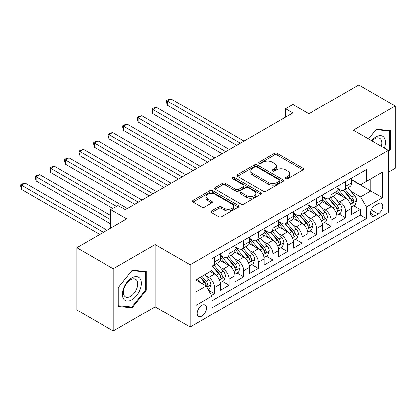 <?xml version="1.0" encoding="UTF-8"?>
<svg xmlns="http://www.w3.org/2000/svg" width="416" height="416" viewBox="0 0 416 416"><rect width="100%" height="100%" fill="white"/><g stroke="black" fill="none" stroke-linecap="round" stroke-linejoin="round"><path stroke-width="0.62" d="M285.74 178.667A1.414 0.816 0 0 0 287.742 178.667L302.942 169.889A2.023 1.17 0 0 0 303.529 169.068A2.023 1.17 0 0 0 302.942 168.241L277.196 153.374A2.023 1.17 0 0 0 274.336 153.374L259.137 162.152A1.414 0.816 0 0 0 258.721 162.729A1.414 0.816 0 0 0 259.137 163.306A1.414 0.816 0 0 0 261.139 163.306L263.104 162.172A6.474 3.739 0 0 1 272.262 162.172L274.404 163.41A6.474 3.739 0 0 1 276.302 166.052A6.474 3.739 0 0 1 274.404 168.693L272.438 169.827A1.414 0.816 0 0 0 272.022 170.409A1.414 0.816 0 0 0 272.438 170.986A1.414 0.816 0 0 0 274.44 170.986L276.406 169.848A6.474 3.739 0 0 1 285.563 169.848L287.706 171.09A6.474 3.739 0 0 1 289.604 173.732A6.474 3.739 0 0 1 287.706 176.374L285.74 177.507A1.414 0.816 0 0 0 285.324 178.084A1.414 0.816 0 0 0 285.74 178.667L285.74 177.507M201.77 316.103A6.594 3.806 120 0 0 206.081 310.289A6.594 3.806 120 0 0 205.067 305.006A6.594 3.806 120 0 0 201.77 305.334A6.594 3.806 120 0 0 197.465 311.142A6.594 3.806 120 0 0 198.474 316.425A6.594 3.806 120 0 0 201.77 316.103M211.546 211.011A2.023 1.17 0 0 0 210.954 211.838A2.023 1.17 0 0 0 211.546 212.664L218.769 216.835A2.023 1.17 0 0 0 221.629 216.835L238.508 207.09A2.023 1.17 0 0 0 239.101 206.263A2.023 1.17 0 0 0 238.508 205.442L212.763 190.575A2.023 1.17 0 0 0 209.903 190.575L193.024 200.32A2.023 1.17 0 0 0 192.431 201.146A2.023 1.17 0 0 0 193.024 201.973L201.75 207.007A2.023 1.17 0 0 0 204.61 207.007L211.832 202.836A2.023 1.17 0 0 0 212.425 202.015A2.023 1.17 0 0 0 211.832 201.188L207.506 198.687A5.413 3.125 0 0 1 205.92 196.482A5.413 3.125 0 0 1 209.264 193.596A5.413 3.125 0 0 1 215.16 194.272L232.107 204.058A5.413 3.125 0 0 1 233.693 206.263A5.413 3.125 0 0 1 230.35 209.149A5.413 3.125 0 0 1 224.453 208.473L221.629 206.84A2.023 1.17 0 0 0 218.769 206.84L211.546 211.011L211.546 212.664M388.279 172.25L395.2 168.251L395.2 105.997L358.774 84.968L308.87 113.781L292.838 104.525L285.553 108.732L292.838 112.939L125.273 209.68L117.988 205.478L110.703 209.68L110.703 228.192M113.251 268.778L113.251 331.032L155.142 306.847L155.142 244.592L113.251 268.778L76.825 247.749L126.729 218.936L110.703 209.68M155.142 244.592L190.112 264.784L388.279 150.374L388.279 212.628L190.112 327.038L190.112 264.784M395.2 105.997L353.309 130.182L388.279 150.374M263.25 191.152A2.023 1.17 0 0 0 266.11 191.152L282.989 181.412A2.023 1.17 0 0 0 283.582 180.586A2.023 1.17 0 0 0 282.989 179.759L257.244 164.897A2.023 1.17 0 0 0 254.384 164.897L237.505 174.637A2.023 1.17 0 0 0 236.912 175.464A2.023 1.17 0 0 0 237.505 176.29L263.25 191.152M233.137 178.968A1.414 0.816 0 0 1 234.572 179.171L234.572 177.486L260.749 192.598A2.023 1.17 0 0 1 261.342 193.424A2.023 1.17 0 0 1 260.749 194.251L243.87 203.996A2.023 1.17 0 0 1 241.01 203.996L215.264 189.129L215.264 187.481A2.023 1.17 0 0 0 214.672 188.308A2.023 1.17 0 0 0 215.264 189.129M215.264 187.481L222.487 183.31A2.023 1.17 0 0 1 225.347 183.31L235.789 189.337A2.023 1.17 0 0 0 238.649 189.337L243.443 186.571A2.023 1.17 0 0 0 244.036 185.744A2.023 1.17 0 0 0 243.443 184.917L232.57 178.646A1.414 0.816 0 0 1 232.159 178.064A1.414 0.816 0 0 1 233.033 177.31A1.414 0.816 0 0 1 234.572 177.486M113.251 331.032L76.825 310.003L76.825 247.749M211.572 295.386L214.594 293.639L208.546 290.15M205.109 275.293L208.764 277.404A8.242 4.758 60 0 1 214.594 287.498L220.423 284.133L220.423 290.274L229.164 285.225L222.534 281.398M219.679 266.88L223.335 268.991A8.242 4.758 60 0 1 229.164 279.084L234.993 275.72L234.993 281.861L243.734 276.812L237.104 272.984M234.25 258.466L237.905 260.577A8.242 4.758 60 0 1 243.734 270.67L249.564 267.306L249.564 273.447L258.305 268.403L251.675 264.576M248.82 250.052L252.476 252.164A8.242 4.758 60 0 1 258.305 262.262L264.134 258.898L264.134 265.039L272.875 259.99L266.245 256.162M263.39 241.639L267.051 243.755A8.242 4.758 60 0 1 272.875 253.848L278.704 250.484L278.704 256.625L287.446 251.576L280.816 247.749M277.961 233.23L281.622 235.342A8.242 4.758 60 0 1 287.446 245.435L293.275 242.07L293.275 248.212L302.021 243.162L295.391 239.335M292.531 224.817L296.192 226.928A8.242 4.758 60 0 1 302.021 237.021L307.845 233.657L307.845 239.798L316.592 234.754L309.962 230.922M307.102 216.403L310.762 218.514A8.242 4.758 60 0 1 316.592 228.613L322.421 225.243L322.421 231.384L331.162 226.34L324.532 222.513M321.672 207.99L325.333 210.101A8.242 4.758 60 0 1 331.162 220.199L336.991 216.835L336.991 222.976L345.732 217.927L345.732 211.786A8.242 4.758 -120 0 0 339.903 201.692L336.242 199.576M339.102 214.1L345.732 217.927M220.423 284.133A8.242 4.758 -120 0 0 214.594 274.04L210.22 271.513M234.993 275.72A8.242 4.758 -120 0 0 229.164 265.626L220.152 260.421M249.564 267.306A8.242 4.758 -120 0 0 243.734 257.213L234.723 252.013M264.134 258.898A8.242 4.758 -120 0 0 258.305 248.799L249.293 243.599M278.704 250.484A8.242 4.758 -120 0 0 272.875 240.386L263.864 235.186M293.275 242.07A8.242 4.758 -120 0 0 287.446 231.977L278.439 226.772M307.845 233.657A8.242 4.758 -120 0 0 302.021 223.564L293.01 218.358M322.421 225.243A8.242 4.758 -120 0 0 316.592 215.15L307.58 209.95M336.991 216.835A8.242 4.758 -120 0 0 331.162 206.736L322.15 201.536M378.227 203.627L375.019 205.478A6.386 3.687 120 0 0 370.848 211.104A6.386 3.687 120 0 0 371.826 216.226A6.386 3.687 120 0 0 375.019 215.909L378.227 214.058A6.386 3.687 120 0 0 382.398 208.426A6.386 3.687 120 0 0 381.42 203.31A6.386 3.687 120 0 0 378.227 203.627M195.941 291.871L206.144 285.984L211.973 296.078L211.973 307.856L366.423 218.686L366.423 206.908L360.594 196.81L350.818 191.168M211.973 296.078L195.941 305.334L195.941 279.76L211.973 270.504L211.973 258.726L366.423 169.556L366.423 181.334L382.45 172.078L382.45 197.652L366.423 206.908M220.423 255.195L223.335 256.875A8.242 4.758 60 0 0 227.458 257.286L233.288 253.921A8.242 4.758 -120 0 0 234.993 250.146L234.993 245.435M234.993 246.782L237.905 248.461A8.242 4.758 60 0 0 242.029 248.872L247.858 245.508A8.242 4.758 -120 0 0 249.564 241.732L249.564 237.021M249.564 238.368L252.476 240.053A8.242 4.758 60 0 0 256.599 240.458L262.428 237.094A8.242 4.758 -120 0 0 264.134 233.319L264.134 228.608M264.134 229.954L267.051 231.639A8.242 4.758 60 0 0 271.17 232.045L276.999 228.68A8.242 4.758 -120 0 0 278.704 224.91L278.704 220.199M278.704 221.546L281.622 223.226A8.242 4.758 60 0 0 285.74 223.636L291.569 220.272A8.242 4.758 -120 0 0 293.275 216.497L293.275 211.786M293.275 213.132L296.192 214.812A8.242 4.758 60 0 0 300.31 215.223L306.14 211.858A8.242 4.758 -120 0 0 307.845 208.083L307.845 203.372M307.845 204.719L310.762 206.404A8.242 4.758 60 0 0 314.881 206.809L320.71 203.445A8.242 4.758 -120 0 0 322.421 199.67L322.421 194.958M322.421 196.305L325.333 197.99A8.242 4.758 60 0 0 329.451 198.396L335.28 195.031A8.242 4.758 -120 0 0 336.991 191.261L336.991 186.55M211.973 300.789L360.303 215.15L360.303 209.513L351.562 214.562L351.562 208.421A8.242 4.758 -120 0 0 345.732 198.328L336.721 193.123M336.991 187.892L339.903 189.576A8.242 4.758 -120 0 0 344.027 189.987A8.242 4.758 -120 0 0 345.732 186.212L345.732 181.501M344.027 189.987L349.851 186.618A8.242 4.758 -120 0 0 351.562 182.848L351.562 178.136M214.594 257.213L214.594 261.924A8.242 4.758 60 0 1 212.888 265.699A8.242 4.758 60 0 1 211.973 266.032M212.888 265.699L218.712 262.33A8.242 4.758 -120 0 0 220.423 258.56L220.423 253.848M229.164 248.799L229.164 253.51A8.242 4.758 60 0 1 227.458 257.286M243.734 240.386L243.734 245.097A8.242 4.758 60 0 1 242.029 248.872M258.305 231.977L258.305 236.688A8.242 4.758 60 0 1 256.599 240.458M272.875 223.564L272.875 228.275A8.242 4.758 60 0 1 271.17 232.045M287.446 215.15L287.446 219.861A8.242 4.758 60 0 1 285.74 223.636M302.021 206.736L302.021 211.448A8.242 4.758 60 0 1 300.31 215.223M316.592 198.323L316.592 203.034A8.242 4.758 60 0 1 314.881 206.809M331.162 189.914L331.162 194.626A8.242 4.758 60 0 1 329.451 198.396M331.162 220.199L331.162 226.34M316.592 228.613L316.592 234.754M302.021 237.021L302.021 243.162M287.446 245.435L287.446 251.576M272.875 253.848L272.875 259.99M258.305 262.262L258.305 268.403M243.734 270.67L243.734 276.812M229.164 279.084L229.164 285.225M214.594 287.498L214.594 293.639M206.144 285.984L195.941 280.093M360.594 196.81L370.791 190.923L370.791 178.807L382.45 172.078M351.562 179.816L382.45 197.652M351.562 179.483L360.594 184.699L366.423 181.334M155.142 306.847L190.112 327.038M285.553 108.732L285.553 117.146M353.673 205.686L360.303 209.513M360.303 215.15L366.423 218.686M388.279 151.856L390.317 149.318L390.317 130.567L376.256 129.314L368.503 138.96M118.134 306.462L132.194 307.72L146.255 290.228L146.255 271.476L132.194 270.223L118.134 287.716L118.134 306.462M389.589 148.897L390.317 149.318M145.527 289.806L146.255 290.228M130.707 306.862L132.194 307.72M286.307 178.864L287.706 178.053A6.474 3.739 0 0 0 289.604 175.412L289.604 173.732M276.302 166.052L276.302 167.736A6.474 3.739 0 0 1 274.404 170.378L273.005 171.184M302.91 169.905L277.196 155.059A2.023 1.17 0 0 0 274.336 155.059L259.704 163.504M282.958 181.428L257.244 166.577A2.023 1.17 0 0 0 254.384 166.577L237.531 176.306M279.412 181.163A1.414 0.816 0 0 0 279.828 180.586A1.414 0.816 0 0 0 279.412 180.008L256.812 166.962A1.414 0.816 0 0 0 254.81 166.962L252.736 168.158A6.474 3.739 0 0 0 250.843 170.799A6.474 3.739 0 0 0 252.736 173.441L268.185 182.359A6.474 3.739 0 0 0 277.337 182.359L279.412 181.163L279.412 182.842A1.414 0.816 0 0 0 279.828 182.265L279.828 180.586M250.843 170.799L250.843 172.484A6.474 3.739 0 0 0 252.736 175.126L252.736 173.441M279.412 182.842L277.337 184.044A6.474 3.739 0 0 1 268.185 184.044L252.736 175.126M215.29 189.145L222.487 184.99L222.487 183.31M244.036 185.744L244.036 187.429A2.023 1.17 0 0 1 243.443 188.256L238.649 191.022A2.023 1.17 0 0 1 235.789 191.022L225.347 184.99A2.023 1.17 0 0 0 222.487 184.99M234.572 179.171L260.723 194.267M246.626 195.593A5.413 3.125 0 0 0 252.522 196.269A5.413 3.125 0 0 0 255.861 193.383A5.413 3.125 0 0 0 254.275 191.173L248.305 187.725A2.023 1.17 0 0 0 245.445 187.725L240.651 190.492A2.023 1.17 0 0 0 240.058 191.318A2.023 1.17 0 0 0 240.651 192.145L246.626 195.593L246.626 197.272A5.413 3.125 0 0 0 252.522 197.954A5.413 3.125 0 0 0 255.861 195.068L255.861 193.383M240.058 191.318L240.058 193.003A2.023 1.17 0 0 0 240.651 193.825L240.651 192.145M246.626 197.272L240.651 193.825M233.693 206.263L233.693 207.948A5.413 3.125 0 0 1 230.35 210.834A5.413 3.125 0 0 1 224.453 210.158L221.629 208.525A2.023 1.17 0 0 0 218.769 208.525L211.572 212.68M205.92 196.482L205.92 198.162A5.413 3.125 0 0 0 207.506 200.372L207.506 198.687M211.806 202.852L207.506 200.372M238.482 207.106L212.763 192.26A2.023 1.17 0 0 0 209.903 192.26L193.05 201.989M351.437 206.976L355.202 204.802L356.658 200.595A5.46 3.151 -120 0 0 354.531 195.468L347.875 187.762M346.544 198.858L338.645 189.717A15.766 9.1 -120 0 0 336.991 187.985M342.212 196.295L337.797 191.178A13.083 7.556 -120 0 0 336.991 190.299M244.026 141.123L170.955 98.935L167.31 101.036L167.31 105.243L236.74 145.33M343.283 190.284L350.017 198.078A5.46 3.151 60 0 1 351.962 201.838L352.362 202.488L353.096 202.384L353.709 200.829A5.46 3.151 -120 0 0 351.764 197.07L345.108 189.358M343.678 190.154L350.912 198.531A2.782 1.607 60 0 1 351.614 199.618L353.709 200.829M167.31 105.243L166.509 102.258L166.509 100.573L240.386 143.224M166.509 100.573L167.965 99.731L170.955 98.935M384.358 148.112A13.395 7.732 120 0 0 375.965 136.958A13.395 7.732 120 0 0 371.582 140.733M381.3 146.344A10.14 5.855 120 0 0 379.709 138.346A10.14 5.855 120 0 0 374.639 138.845A10.14 5.855 120 0 0 371.982 140.967M368.534 138.975L375.965 129.73L389.589 130.946L389.589 149.11L388.279 150.743M388.69 130.421L389.589 130.946M140.104 289.536A13.395 7.732 120 0 0 136.64 276.598A13.395 7.732 120 0 0 123.703 288.07A13.395 7.732 120 0 0 127.166 301.007A13.395 7.732 120 0 0 140.104 289.536M136.786 288.59A10.14 5.855 120 0 0 135.647 279.25A10.14 5.855 120 0 0 124.363 287.482A10.14 5.855 120 0 0 125.507 296.816A10.14 5.855 120 0 0 136.786 288.59M118.279 305.75L118.279 287.586L131.903 270.634L145.527 271.851L145.527 290.02L131.903 306.966L118.134 305.666M144.622 271.331L145.527 271.851M336.866 215.389L340.631 213.216L342.087 209.009A5.46 3.151 -120 0 0 339.96 203.882L333.304 196.175M331.968 207.272L324.074 198.13A15.766 9.1 -120 0 0 322.421 196.399M327.642 204.708L323.227 199.592A13.083 7.556 -120 0 0 322.421 198.713M229.455 149.531L156.385 107.344L152.74 109.45L152.74 113.656L222.17 153.738M328.713 198.692L335.447 206.492A5.46 3.151 60 0 1 337.392 210.252L337.787 210.902L338.525 210.798L339.139 209.243A5.46 3.151 -120 0 0 337.194 205.478L330.538 197.772M329.108 198.567L336.341 206.944A2.782 1.607 60 0 1 337.043 208.031L339.139 209.243M152.74 113.656L151.939 110.666L151.939 108.987L225.81 151.637M151.939 108.987L153.395 108.144L156.385 107.344M322.296 223.803L326.061 221.629L327.517 217.422A5.46 3.151 -120 0 0 325.39 212.295L318.734 204.589M317.398 215.686L309.504 206.544A15.766 9.1 -120 0 0 307.845 204.807M313.071 213.117L308.651 208.005A13.083 7.556 -120 0 0 307.845 207.126M214.885 157.945L141.809 115.757L138.169 117.863L138.169 122.065L207.6 162.152M314.142 207.106L320.876 214.9A5.46 3.151 60 0 1 322.821 218.665L323.216 219.31L323.955 219.206L324.568 217.656A5.46 3.151 -120 0 0 322.624 213.892L315.968 206.185M314.538 206.981L321.771 215.358A2.782 1.607 60 0 1 322.473 216.445L324.568 217.656M138.169 122.065L137.368 119.08L137.368 117.4L211.24 160.051M137.368 117.4L138.824 116.558L141.809 115.757M307.726 232.216L311.49 230.043L312.946 225.836A5.46 3.151 -120 0 0 310.82 220.709L304.164 212.997M302.827 224.094L294.934 214.952A15.766 9.1 -120 0 0 293.275 213.221M298.501 221.53L294.081 216.419A13.083 7.556 -120 0 0 293.275 215.54M200.314 166.358L127.239 124.171L123.599 126.272L123.599 130.478L193.029 170.565M299.567 215.519L306.301 223.314A5.46 3.151 60 0 1 308.251 227.079L308.646 227.724L309.384 227.62L309.998 226.065A5.46 3.151 -120 0 0 308.053 222.305L301.392 214.599M299.967 215.389L307.2 223.766A2.782 1.607 60 0 1 307.902 224.858L309.998 226.065M123.599 130.478L122.798 127.494L122.798 125.809L196.669 168.459M122.798 125.809L124.254 124.972L127.239 124.171M293.155 240.625L296.92 238.451L298.376 234.244A5.46 3.151 -120 0 0 296.249 229.117L289.593 221.411M288.257 232.508L280.363 223.366A15.766 9.1 -120 0 0 278.704 221.634M283.925 229.944L279.51 224.832A13.083 7.556 -120 0 0 278.704 223.954M185.744 174.772L112.668 132.584L109.028 134.685L109.028 138.892L178.459 178.979M284.996 223.933L291.73 231.728A5.46 3.151 60 0 1 293.68 235.487L294.076 236.137L294.814 236.033L295.428 234.478A5.46 3.151 -120 0 0 293.483 230.719L286.822 223.012M285.397 223.803L292.63 232.18A2.782 1.607 60 0 1 293.332 233.267L295.428 234.478M109.028 138.892L108.228 135.907L108.228 134.222L182.099 176.873M108.228 134.222L109.684 133.38L112.668 132.584M278.585 249.038L282.35 246.865L283.806 242.658A5.46 3.151 -120 0 0 281.679 237.531L275.023 229.824M273.686 240.921L265.793 231.78A15.766 9.1 -120 0 0 264.134 230.048M269.355 238.358L264.94 233.241A13.083 7.556 -120 0 0 264.134 232.362M171.174 183.186L98.098 140.993L94.458 143.099L94.458 147.306L163.888 187.387M270.426 232.341L277.16 240.141A5.46 3.151 60 0 1 279.11 243.901L279.505 244.551L280.244 244.447L280.857 242.892A5.46 3.151 -120 0 0 278.907 239.132L272.251 231.421M270.821 232.216L278.06 240.594A2.782 1.607 60 0 1 278.762 241.68L280.857 242.892M94.458 147.306L93.657 144.316L93.657 142.636L167.528 185.286M93.657 142.636L95.113 141.794L98.098 140.993M264.014 257.452L267.779 255.278L269.235 251.072A5.46 3.151 -120 0 0 267.108 245.944L260.447 238.238M259.116 249.335L251.222 240.193A15.766 9.1 -120 0 0 249.564 238.462M254.784 246.766L250.37 241.654A13.083 7.556 -120 0 0 249.564 240.776M156.598 191.594L83.528 149.406L79.888 151.512L79.888 155.719L149.313 195.801M255.856 240.755L262.59 248.55A5.46 3.151 60 0 1 264.54 252.314L264.935 252.959L265.673 252.855L266.287 251.306A5.46 3.151 -120 0 0 264.337 247.541L257.681 239.834M256.251 240.63L263.489 249.007A2.782 1.607 60 0 1 264.191 250.094L266.287 251.306M79.888 155.719L79.082 152.729L79.082 151.05L152.958 193.7M79.082 151.05L80.543 150.207L83.528 149.406M249.439 265.866L253.209 263.692L254.665 259.485A5.46 3.151 -120 0 0 252.538 254.358L245.877 246.646M244.546 257.743L236.652 248.607A15.766 9.1 -120 0 0 234.993 246.87M240.214 255.18L235.799 250.068A13.083 7.556 -120 0 0 234.993 249.189M142.028 200.008L68.957 157.82L65.312 159.921L65.312 164.128L134.742 204.214M241.285 249.168L248.019 256.963A5.46 3.151 60 0 1 249.964 260.728L250.364 261.373L251.103 261.269L251.716 259.719A5.46 3.151 -120 0 0 249.766 255.954L243.11 248.248M241.68 249.038L248.919 257.416A2.782 1.607 60 0 1 249.616 258.508L251.716 259.719M65.312 164.128L64.511 161.143L64.511 159.458L138.388 202.114M64.511 159.458L65.972 158.621L68.957 157.82M234.868 274.279L238.633 272.106L240.089 267.899A5.46 3.151 -120 0 0 237.968 262.772L231.306 255.06M229.975 266.157L222.076 257.015A15.766 9.1 -120 0 0 220.423 255.284M225.644 263.593L221.229 258.482A13.083 7.556 -120 0 0 220.423 257.603M127.457 208.421L54.387 166.234L50.742 168.334L50.742 172.541L112.887 208.421M226.715 257.582L233.449 265.377A5.46 3.151 60 0 1 235.394 269.136L235.794 269.786L236.532 269.682L237.146 268.128A5.46 3.151 -120 0 0 235.196 264.368L228.54 256.662M227.11 257.452L234.348 265.829A2.782 1.607 60 0 1 235.045 266.921L237.146 268.128M50.742 172.541L49.941 169.556L49.941 167.872L116.532 206.315M49.941 167.872L51.397 167.029L54.387 166.234M220.298 282.688L224.063 280.514L225.519 276.307A5.46 3.151 -120 0 0 223.392 271.18L216.736 263.474M215.405 274.57L211.916 270.535M211.073 272.007L210.506 271.352M110.703 215.571L39.816 174.647L36.171 176.748L36.171 180.955L110.703 223.985M212.144 265.996L218.878 273.79A5.46 3.151 60 0 1 220.823 277.55L221.224 278.2L221.962 278.096L222.57 276.541A5.46 3.151 -120 0 0 220.626 272.782L213.97 265.07M212.54 265.866L219.773 274.243A2.782 1.607 60 0 1 220.475 275.33L222.57 276.541M36.171 180.955L35.37 177.97L35.37 176.285L110.703 219.778M35.37 176.285L36.826 175.443L39.816 174.647M208.255 289.645L209.492 288.928L210.948 284.721A5.46 3.151 -120 0 0 208.822 279.594L204.63 274.742M200.72 282.854L197.345 278.949M196.503 280.42L195.941 279.77M107.058 230.292L25.246 183.056L21.601 185.162L21.601 189.368L99.772 234.499M200.117 277.347L204.308 282.204A5.46 3.151 60 0 1 206.253 285.964L206.653 286.614L207.386 286.51L208 284.955A5.46 3.151 -120 0 0 206.055 281.19L201.864 276.338M200.455 277.155L205.202 282.656A2.782 1.607 60 0 1 205.904 283.743L208 284.955M21.601 189.368L20.8 186.378L20.8 184.699L103.418 232.398M20.8 184.699L22.256 183.856L25.246 183.056M208.764 277.404L214.594 274.04M223.335 268.991L229.164 265.626M237.905 260.577L243.734 257.213M252.476 252.164L258.305 248.799M267.051 243.755L272.875 240.386M281.622 235.342L287.446 231.977M296.192 226.928L302.021 223.564M310.762 218.514L316.592 215.15M325.333 210.101L331.162 206.736M339.903 201.692L345.732 198.328M345.732 186.212L351.562 182.848M214.594 261.924L220.423 258.56M229.164 253.51L234.993 250.146M243.734 245.097L249.564 241.732M258.305 236.688L264.134 233.319M272.875 228.275L278.704 224.91M287.446 219.861L293.275 216.497M302.021 211.448L307.845 208.083M316.592 203.034L322.421 199.67M331.162 194.626L336.991 191.261M345.732 211.786L351.562 208.421M371.238 210.023L378.227 214.058M370.5 213.299L375.019 215.909M287.706 178.053L287.706 176.374M272.438 170.986L272.438 169.827M274.404 170.378L274.404 168.693M259.137 163.306L259.137 162.152M274.336 155.059L274.336 153.374M277.196 155.059L277.196 153.374M302.942 169.889L302.942 168.241M237.505 176.29L237.505 174.637M254.384 166.577L254.384 164.897M257.244 166.577L257.244 164.897M282.989 181.412L282.989 179.759M268.185 184.044L268.185 182.359M277.337 184.044L277.337 182.359M225.347 184.99L225.347 183.31M235.789 191.022L235.789 189.337M238.649 191.022L238.649 189.337M243.443 188.256L243.443 186.571M260.749 194.251L260.749 192.598M218.769 208.525L218.769 206.84M221.629 208.525L221.629 206.84M224.453 210.158L224.453 208.473M211.832 202.836L211.832 201.188M193.024 201.973L193.024 200.32M209.903 192.26L209.903 190.575M212.763 192.26L212.763 190.575M238.508 207.09L238.508 205.442M350.605 204.178L356.621 200.704M338.645 189.717L339.399 189.285M351.764 197.07L354.531 195.468M347.412 199.581L350.017 198.078M336.034 212.592L342.051 209.113M324.074 198.13L324.823 197.699M337.194 205.478L339.96 203.882M332.842 207.995L335.447 206.492M321.464 221L327.48 217.526M309.504 206.544L310.253 206.107M322.624 213.892L325.39 212.295M318.271 216.408L320.876 214.9M306.894 229.414L312.91 225.94M294.934 214.952L295.682 214.521M308.053 222.305L310.82 220.709M303.701 224.817L306.301 223.314M292.323 237.827L298.34 234.354M280.363 223.366L281.112 222.934M293.483 230.719L296.249 229.117M289.125 233.23L291.73 231.728M277.748 246.241L283.769 242.767M265.793 231.78L266.542 231.348M278.907 239.132L281.679 237.531M274.555 241.644L277.16 240.141M263.177 254.654L269.199 251.176M251.222 240.193L251.971 239.756M264.337 247.541L267.108 245.944M259.984 250.058L262.59 248.55M248.607 263.063L254.628 259.589M236.652 248.607L237.401 248.17M249.766 255.954L252.538 254.358M245.414 258.466L248.019 256.963M234.036 271.476L240.058 268.003M222.076 257.015L222.83 256.584M235.196 264.368L237.968 262.772M230.844 266.88L233.449 265.377M219.466 279.89L225.488 276.416M220.626 272.782L223.392 271.18M216.273 275.293L218.878 273.79M206.835 287.18L210.912 284.825M206.055 281.19L208.822 279.594M201.947 283.561L204.308 282.204"/></g></svg>
